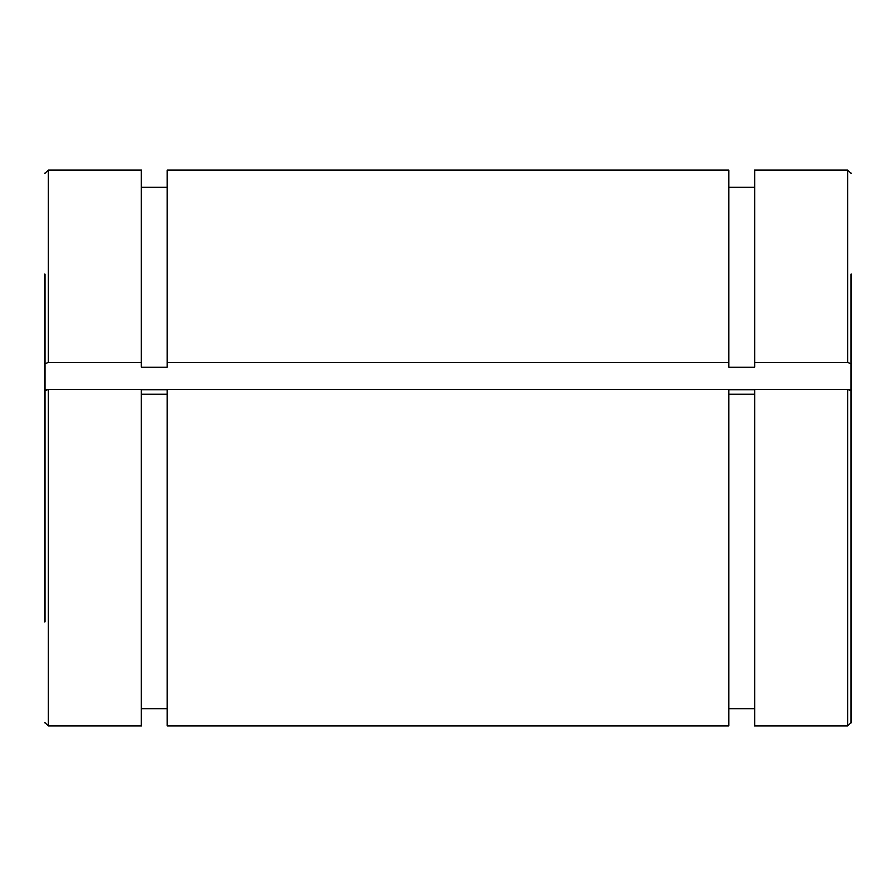 <?xml version="1.0" encoding="UTF-8"?>
<svg xmlns="http://www.w3.org/2000/svg" width="896" height="896" viewBox="0 0 896 896"><rect width="100%" height="100%" fill="white"/><g stroke="black" fill="none" stroke-linecap="round" stroke-linejoin="round"><path stroke-width="1.34" d="M46.178 389.738L44.8 389.738L44.8 363.597L48.272 362.69L141.434 362.69L141.434 367.192L167.149 367.192L167.149 362.69L728.851 362.69L728.851 367.192L754.566 367.192L754.566 362.69L847.728 362.69L851.2 363.597L851.2 389.738L849.822 389.738M754.566 389.738L728.851 389.738M167.149 389.738L141.434 389.738M48.272 389.547L48.272 726.074L141.434 726.074L141.434 389.547L48.272 389.547L44.8 390.454L44.8 621.79M167.149 394.05L141.434 394.05M728.851 389.547L167.149 389.547L167.149 726.074L728.851 726.074L728.851 389.547M754.566 394.05L728.851 394.05M847.728 389.547L754.566 389.547L754.566 726.074L847.728 726.074L851.2 722.59L851.2 390.454L847.728 389.547L847.728 726.074M44.8 274.21L44.8 363.597M44.8 416.595L44.8 389.738M851.2 363.597L851.2 274.21M847.728 362.69L847.728 169.926L754.566 169.926L754.566 362.69M167.149 362.69L167.149 169.926L728.851 169.926L728.851 362.69M851.2 416.595L851.2 389.738M48.272 362.69L48.272 169.926L141.434 169.926L141.434 362.69M847.728 169.926L851.2 173.41M728.851 708.691L754.566 708.691M728.851 187.309L754.566 187.309M48.272 169.926L44.8 173.41M48.272 726.074L44.8 722.59M141.434 708.691L167.149 708.691M141.434 187.309L167.149 187.309"/></g></svg>
